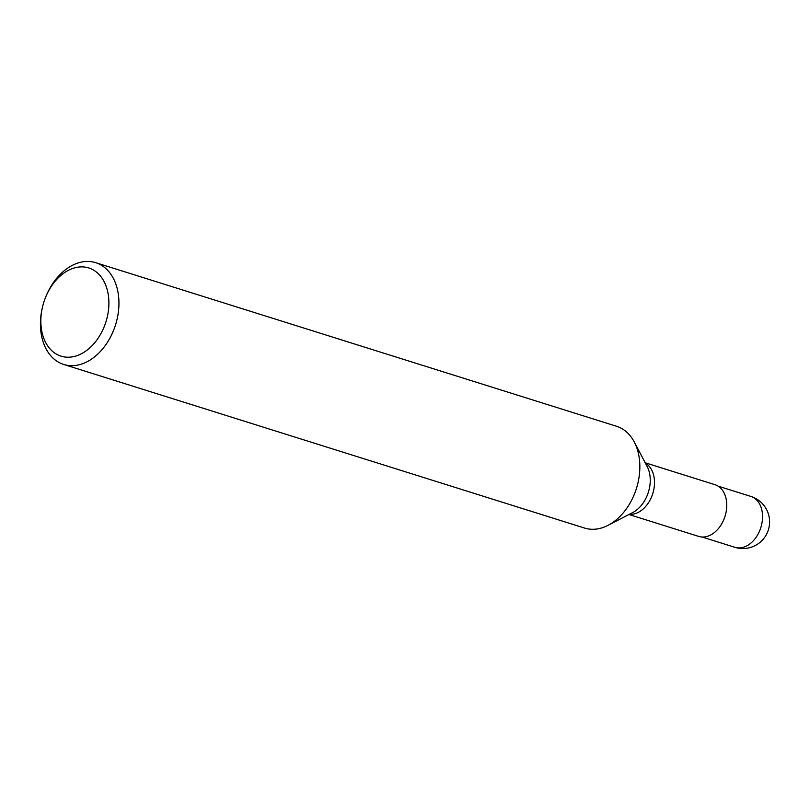 <?xml version="1.0" encoding="UTF-8"?>
<svg xmlns="http://www.w3.org/2000/svg" width="810" height="810" viewBox="0 0 810 810"><rect width="100%" height="100%" fill="white"/><g stroke="black" fill="none" stroke-linecap="round" stroke-linejoin="round"><path stroke-width="1.21" d="M63.696 364.449L584.597 528.069A53.338 37.584 -72.6 0 0 604.665 526.885A53.338 37.584 -72.6 0 0 608.047 525.326A53.338 37.584 -72.6 0 0 634.24 441.936A53.338 37.584 -72.6 0 0 616.562 426.283L95.671 262.673A53.338 37.584 107.4 0 1 118.462 311.273A53.338 37.584 107.4 0 1 83.774 363.265A53.338 37.584 107.4 0 1 63.696 364.449A53.338 37.584 107.4 0 1 42.191 308.367L42.373 307.547A46.231 32.572 -72.6 0 0 69.245 357.19A46.231 32.572 -72.6 0 0 108.884 304.378A46.231 32.572 -72.6 0 0 71.331 268.971A46.231 32.572 -72.6 0 0 45.643 297.159A46.231 32.572 -72.6 0 0 42.373 307.547M628.955 514.512L698.686 536.412A27.115 19.106 -72.6 0 0 708.882 535.805A27.115 19.106 -72.6 0 0 726.519 509.379A27.115 19.106 -72.6 0 0 714.936 484.674L645.206 462.773M45.643 297.159L45.957 296.389A53.338 37.584 107.4 0 1 75.603 263.858A53.338 37.584 107.4 0 1 95.671 262.673M608.047 525.326L632.671 512.588A29.494 20.787 -72.6 0 0 647.149 466.469L634.24 441.936M645.418 463.188A27.115 19.106 107.4 0 1 653.964 488.754A27.115 19.106 107.4 0 1 636.64 513.115A27.115 19.106 107.4 0 1 629.37 514.289M750.91 496.439A26.669 26.669 0 0 1 769.5 519.696A26.669 26.669 0 0 1 734.923 547.327A26.669 18.792 -72.6 0 0 744.957 546.74A26.669 18.792 -72.6 0 0 762.443 514.036A26.669 18.792 -72.6 0 0 750.91 496.439L718.085 486.132M734.923 547.327L702.098 537.02"/></g></svg>
